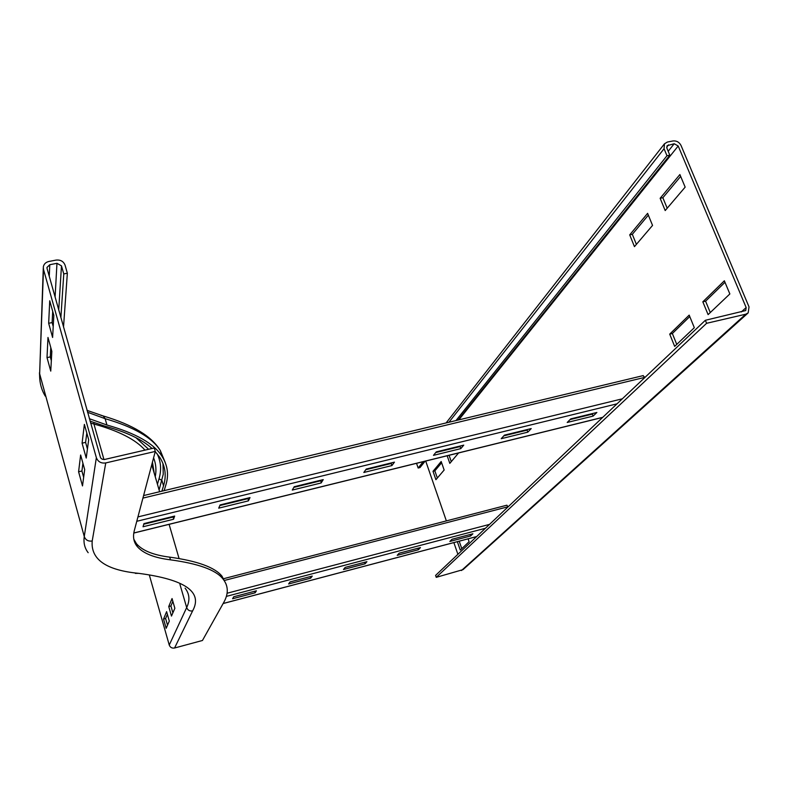 <?xml version="1.0" encoding="UTF-8"?>
<svg xmlns="http://www.w3.org/2000/svg" width="789" height="789" viewBox="0 0 789 789"><rect width="100%" height="100%" fill="white"/><g stroke="black" fill="none" stroke-linecap="round" stroke-linejoin="round"><path stroke-width="1.18" d="M53.83 315.393L52.607 337.465L48.662 323.283L49.737 300.787L53.83 315.393M52.705 311.399L52.113 322.573L53.218 326.508M48.662 323.283L52.113 322.573M47.015 357.595L47.981 337.455L51.847 351.371L50.752 371.116L47.015 357.595L50.289 356.904L51.334 360.662M50.782 347.564L50.289 356.904M88.674 439.739L86.228 458.054L82.076 443.181L84.374 424.393L88.674 439.739M86.8 433.043L85.597 442.373L87.441 448.971M82.076 443.181L85.597 442.373M78.584 471.773L80.636 455.006L84.679 469.583L82.5 485.925L78.584 471.773L81.918 471.003L83.654 477.276M82.914 463.222L81.918 471.003M67.351 273.221L65.053 265.143C63.505 261.327 60.506 259.64 56.049 260.094L48.869 261.475C45.752 262.224 43.898 264.029 43.326 266.869L43.484 269.335L96.357 457.669C98.004 461.802 101.13 463.557 105.746 462.936L155.285 451.426L154.279 447.974L104.335 459.523L102.235 459.218L100.597 457.916L47.093 268.635L47.015 267.392L49.786 264.709L56.966 263.309L61.473 265.844L63.771 273.921L67.351 273.221L63.524 326.991M60.881 317.602L63.771 273.921M149.358 575.142L169.24 645.017C170.197 647.444 171.972 648.44 174.566 648.006L202.457 640.481L223.593 602.717C228.771 593.713 228.485 585.685 222.715 578.623C215.624 569.865 198.207 563.602 170.473 559.835C154.279 557.843 143.223 553.434 137.306 546.599C133.696 542.25 132.7 536.924 134.298 530.632L155.285 451.426M164.132 490.64L165.769 485.284C168.984 475.067 167.741 465.431 162.021 456.367C154.092 443.625 135.738 433.171 106.939 425.005L89.344 418.703M152.05 448.487C142.355 439.591 126.565 432.116 104.69 426.07L90.015 421.119M226.187 584.314L221.985 576.197C214.874 567.35 197.437 561.009 169.694 557.142C153.5 555.111 142.434 550.643 136.487 543.749L133.805 539.183M157.169 453.813C160.976 461.743 161.597 470.066 159.033 478.785L161.923 480.412L163.51 485.827C166.637 475.757 165.384 466.26 159.763 457.334L155.236 451.614M168.747 606.514L172.051 598.545L174.862 608.289L171.479 616.071L168.747 606.514L170.907 605.952L172.88 612.846M172.85 601.317L170.907 605.952M163.54 619.069L166.617 611.643L169.31 621.071L166.173 628.31L163.54 619.069L165.621 618.517L167.524 625.194M167.386 614.325L165.621 618.517M163.51 485.827L161.893 491.172M435.913 479.702L433.013 471.319L441.179 461.506L444.148 470.027L435.913 479.702M441.623 462.768L434.857 470.865L437.343 478.026M434.857 470.865L433.013 471.319M458.587 452.945L449.819 463.37L447.166 455.766M449.069 455.292L451.288 461.644M647.611 213.346L652.542 225.417L634.455 246.641L629.711 234.866L647.611 213.346M648.341 215.131L632.324 234.313L636.388 244.383M632.324 234.313L629.711 234.866M679.891 174.547L685.158 187.131L665.196 210.564L660.137 198.286L679.891 174.547M680.66 176.401L662.859 197.733L667.188 208.217M662.859 197.733L660.137 198.286M468.104 538.838L469.1 541.698L460.263 550.101L457.344 541.678M459.208 541.185L461.792 548.641M689.182 315.117L694.32 327.701L674.654 346.391L669.713 334.122L689.182 315.117M689.773 316.567L672.356 333.51L676.755 344.398M672.356 333.51L669.713 334.122M724.351 280.795L729.855 293.942L708.098 314.614L702.821 301.812L724.351 280.795M724.983 282.304L705.583 301.181L710.278 312.543M705.583 301.181L702.821 301.812M416.543 463.321L418.15 468.025L419.995 467.571L425.074 461.22M436.238 577.341L706.599 323.303L745.792 314.2L748.169 312.898L749.027 306.891L681.015 145.432C679.25 142.119 676.587 140.629 673.037 140.945L667.386 142.04L664.466 143.805L664.062 148.727L666.981 155.739L669.822 155.186L666.892 148.174L667.099 145.709L674.201 143.736L678.195 145.985L746.157 307.552L745.733 310.55L705.366 320.285L435.587 575.408L436.238 577.341L463.035 569.628L747.794 313.233M457.965 420.083L669.822 155.186M418.15 468.025L423.21 461.673M455.973 420.567L666.981 155.739M457.896 554.302L453.862 542.595M446.367 520.898L425.715 461.052M706.599 323.303L705.366 320.285M290.056 581.927L312.257 576.078L310.708 578.15L288.626 583.968L290.056 581.927M310.708 578.15L310.225 576.611M345.188 567.409L366.924 561.679L365.11 563.8L343.491 569.5L345.188 567.409M365.11 563.8L364.617 562.291M399.175 553.188L420.458 547.586L418.387 549.755L397.212 555.338L399.175 553.188M418.387 549.755L417.884 548.256M233.731 596.76L256.405 590.793L255.143 592.795L232.587 598.752L233.731 596.76M255.143 592.795L254.669 591.247M452.038 539.262L472.887 533.778L470.579 535.987L449.829 541.461L452.038 539.262M470.579 535.987L470.057 534.518M506.755 505.236L508.146 506.794M220.121 504.911L250.005 497.583L248.387 500.857L218.711 508.155L220.121 504.911M248.387 500.857L248.032 498.066M219.845 505.542L247.726 498.697M294.189 486.734L323.234 479.613L321.143 482.967L292.285 490.068L294.189 486.734M321.143 482.967L320.867 480.195M293.814 487.385L320.462 480.846M366.204 469.07L394.461 462.137L391.916 465.569L363.837 472.473L366.204 469.07M391.916 465.569L391.216 463.478L391.709 462.818M365.751 469.731L391.216 463.478M436.268 451.88L463.754 445.134L460.786 448.635L433.467 455.352L436.268 451.88M460.786 448.635L460.066 446.584L460.638 445.903M435.715 452.561L460.066 446.584M504.437 435.153L531.204 428.585L527.831 432.145L501.222 438.694L504.437 435.153M527.831 432.145L527.091 430.133L527.742 429.433M503.816 435.844L527.091 430.133M143.933 523.6L174.665 516.065L173.56 519.261L143.036 526.766L143.933 523.6M173.56 519.261L173.136 516.44M143.756 524.221L172.919 517.061M570.812 418.87L596.869 412.479L593.111 416.099L567.202 422.47L570.812 418.87M593.111 416.099L592.361 414.107L593.081 413.406M570.112 419.57L592.361 414.107M642.917 375.672L644.958 377.408M58.731 309.959L61.473 265.844M55.092 297.049L56.966 263.309M49.253 276.308L49.786 264.709M43.277 268.132L39.637 373.759L84.265 536.53C85.636 540.08 88.289 541.57 92.205 540.988L105.746 462.936M88.171 552.704C84.67 548.158 83.368 542.773 84.265 536.53L96.357 457.669M45.259 396.108C41.265 389.529 39.391 382.083 39.637 373.759L43.484 269.335M106.939 425.005L105.144 418.683L87.52 412.252M103.961 459.553L93.93 424.009L90.567 423.062M144.979 450.124C135.807 439.621 118.794 430.912 93.93 424.009L93.871 422.638M170.473 559.835L169.694 557.142M135.333 573.376L138.677 573.347C106.12 570.21 90.627 559.421 92.205 540.988M165.266 462.581L160.335 450.618C152.356 437.698 133.962 427.056 105.144 418.683L103.201 415.961L100.992 415.349M159.102 489.979L163.244 474.248L162.958 463.449M154.25 473.301L152.425 462.236M155.246 476.724C156.547 470.195 155.995 463.902 153.589 457.847M148.598 449.286L135.905 437.668M174.566 648.006L192.615 610.893C189.735 611.357 187.752 610.242 186.677 607.56C190.11 600.36 189.577 593.89 185.09 588.15M192.615 610.893C203.079 591.977 185.099 579.461 138.677 573.347M169.24 645.017L186.677 607.56L179.922 584.284M159.033 478.785L157.445 484.288M664.062 148.727L448.941 422.253M666.666 147.227L668.549 144.831M668.194 151.301L674.201 143.736M458.803 419.886L678.195 145.985M741.325 311.951L746.157 307.552M745.792 314.2L461.466 570.526M476.704 536.53L223.149 603.496M485.432 528.265L226.335 596.395M489.545 524.379L227.054 593.249M508.126 506.745L224.175 580.517M602.757 417.312L133.795 532.979M617.018 403.83L136.773 521.292M622.324 398.81L137.927 516.923M644.938 377.339L142.917 498.106M46.985 268.013L47.015 267.392M137.306 546.599L136.487 543.749M39.844 379.913L39.47 372.753M162.021 456.367L160.335 450.618C151.774 436.287 132.73 424.738 103.201 415.961L86.987 410.359M152.445 462.137L154.171 473.025M151.754 464.751L159.615 491.725M169.112 524.35L179.073 558.543M221.985 576.197L222.715 578.623M446.11 422.934L664.466 143.805M223.129 603.536L476.645 536.579M222.932 578.879L506.893 505.197M133.775 533.058L602.648 417.42M143.588 495.571L643.272 375.594"/></g></svg>
